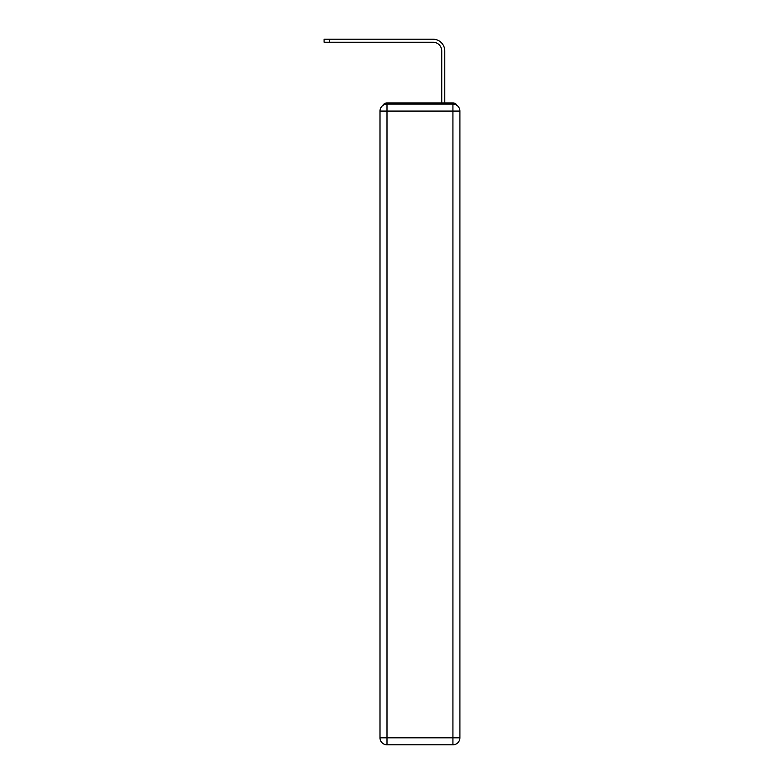 <?xml version="1.0" encoding="UTF-8"?>
<svg xmlns="http://www.w3.org/2000/svg" width="784" height="784" viewBox="0 0 784 784"><rect width="100%" height="100%" fill="white"/><g stroke="black" fill="none" stroke-linecap="round" stroke-linejoin="round"><path stroke-width="1.18" d="M457.072 105.448A4.655 4.655 0 0 0 452.927 102.92L386.992 102.92A4.655 4.655 0 0 0 382.847 105.448M386.992 102.92L401.79 102.92M438.129 102.92L441.745 102.92L441.745 50.97A8.742 8.742 0 0 0 433.003 42.228A8.742 8.742 0 0 1 441.745 50.97A8.742 8.742 0 0 0 433.003 42.228A8.742 8.742 0 0 1 441.745 50.97A8.742 8.742 0 0 0 433.003 42.228A8.742 8.742 0 0 1 441.745 50.97A8.742 8.742 0 0 0 433.003 42.228A8.742 8.742 0 0 1 441.745 50.97A8.742 8.742 0 0 0 433.003 42.228A8.742 8.742 0 0 1 441.745 50.97A8.742 8.742 0 0 0 433.003 42.228A8.742 8.742 0 0 1 441.745 50.97A8.742 8.742 0 0 0 433.003 42.228A8.742 8.742 0 0 1 441.745 50.97A8.742 8.742 0 0 0 433.003 42.228A8.742 8.742 0 0 1 441.745 50.97M444.773 102.92L444.773 50.97L444.773 102.92L444.773 50.97L444.773 102.92L444.773 50.97L444.773 102.92L444.773 50.97L444.773 102.92L444.773 50.97L444.773 102.92L444.773 50.97L444.773 102.92L444.773 50.97L444.773 102.92L444.773 50.97L444.773 102.92L452.927 102.92M386.992 104.086L452.927 104.086A6.987 6.987 0 0 1 459.914 111.073L459.914 737.813A6.987 6.987 0 0 1 452.927 744.8L386.992 744.8L386.992 737.813L452.927 737.813L452.927 111.073L386.992 111.073L386.992 737.813L380.005 737.813L380.005 111.073L386.992 111.073L386.992 104.086A6.987 6.987 0 0 0 380.005 111.073A6.987 6.987 0 0 1 386.992 104.086M380.005 737.813A6.987 6.987 0 0 0 386.992 744.8A6.987 6.987 0 0 1 380.005 737.813M324.086 39.2L329.447 39.2L329.447 42.228L324.086 42.228L324.086 39.2M444.773 50.97A11.77 11.77 0 0 0 433.003 39.2L329.447 39.2M329.447 42.228L433.003 42.228M452.927 744.8A6.987 6.987 0 0 0 459.914 737.813L452.927 737.813L452.927 744.8M459.914 111.073A6.987 6.987 0 0 0 452.927 104.086L452.927 111.073L459.914 111.073"/></g></svg>
